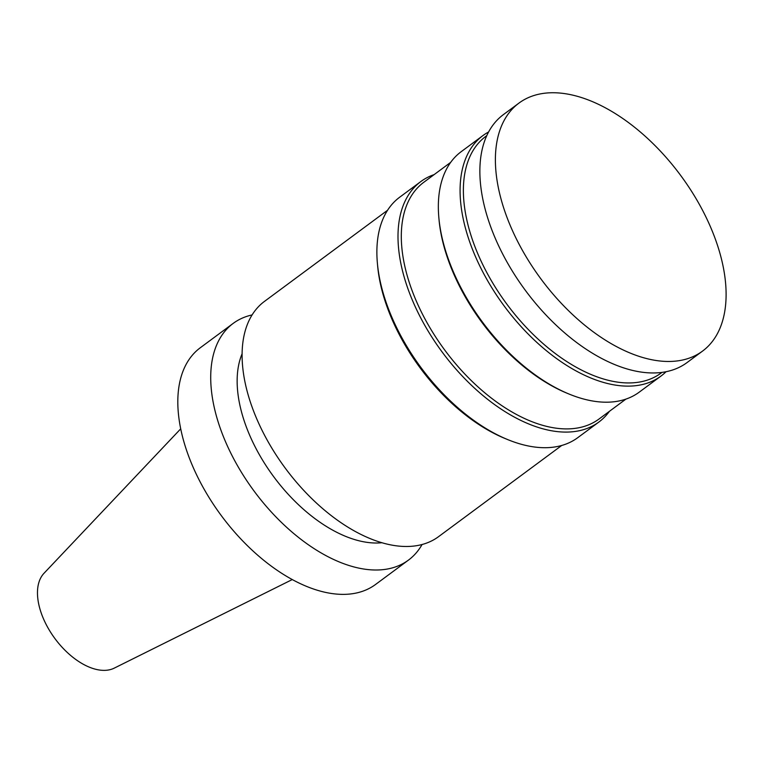 <?xml version="1.0" encoding="UTF-8"?>
<svg xmlns="http://www.w3.org/2000/svg" width="764" height="764" viewBox="0 0 764 764"><rect width="100%" height="100%" fill="white"/><g stroke="black" fill="none" stroke-linecap="round" stroke-linejoin="round"><path stroke-width="1.15" d="M180.696 428.843L44.026 573.258A59.315 33.425 53.5 0 0 54.951 638.599A59.315 33.425 53.5 0 0 114.266 668.128L292.278 579.551M252.091 314.93A147.271 82.99 53.5 0 0 233.192 323.392L200.292 347.754A147.271 82.99 53.5 0 0 221.226 515.499A147.271 82.99 53.5 0 0 375.554 584.47L408.453 560.107A147.271 82.99 53.5 0 0 422.072 544.503M233.192 323.392A147.271 82.99 53.5 0 0 254.126 491.137A147.271 82.99 53.5 0 0 408.453 560.107M242.083 353.827A123.892 69.82 53.5 0 0 273.674 476.66A123.892 69.82 53.5 0 0 381.943 542.726M387.577 210.253L264.43 301.427A146.335 82.464 53.5 0 0 285.23 468.103A146.335 82.464 53.5 0 0 438.584 536.643L561.731 445.46M434.153 174.603A149.61 84.307 53.5 0 0 420.83 181.555L399.725 197.179A149.61 84.307 53.5 0 0 377.435 263.723L377.693 266.512A146.335 82.464 53.5 0 0 505.042 438.498L507.621 439.558A149.61 84.307 53.5 0 0 577.775 437.657L598.88 422.034A149.61 84.307 53.5 0 0 609.424 411.318M377.435 263.723A149.61 84.307 53.5 0 0 507.621 439.558M420.83 181.555A149.61 84.307 53.5 0 0 442.098 351.956A149.61 84.307 53.5 0 0 598.88 422.034M450.645 162.388L423.781 182.281A147.271 82.99 53.5 0 0 444.715 350.027A147.271 82.99 53.5 0 0 599.043 419.006L625.907 399.114M488.578 131.991A149.61 84.307 53.5 0 0 482.915 135.591L461.189 151.683A149.61 84.307 53.5 0 0 438.899 218.218L439.08 220.204A147.271 82.99 53.5 0 0 567.241 393.298L569.084 394.062A149.61 84.307 53.5 0 0 639.229 392.152L660.965 376.069A149.61 84.307 53.5 0 0 666.065 371.705M438.899 218.218A149.61 84.307 53.5 0 0 569.084 394.062M482.915 135.591A149.61 84.307 53.5 0 0 504.183 306.001A149.61 84.307 53.5 0 0 660.965 376.069M486.763 135.658L485.856 136.326A147.271 82.99 53.5 0 0 506.79 304.062A147.271 82.99 53.5 0 0 661.118 373.042L662.025 372.374M518.937 103.111L503.409 114.6A154.28 86.943 53.5 0 0 525.346 290.33A154.28 86.943 53.5 0 0 687.027 362.585L702.546 351.096A154.28 86.943 53.5 0 0 720.452 255.157A154.28 86.943 53.5 0 0 630.033 123.73A154.28 86.943 53.5 0 0 518.937 103.111A154.28 86.943 53.5 0 0 540.864 278.841A154.28 86.943 53.5 0 0 702.546 351.096"/></g></svg>
